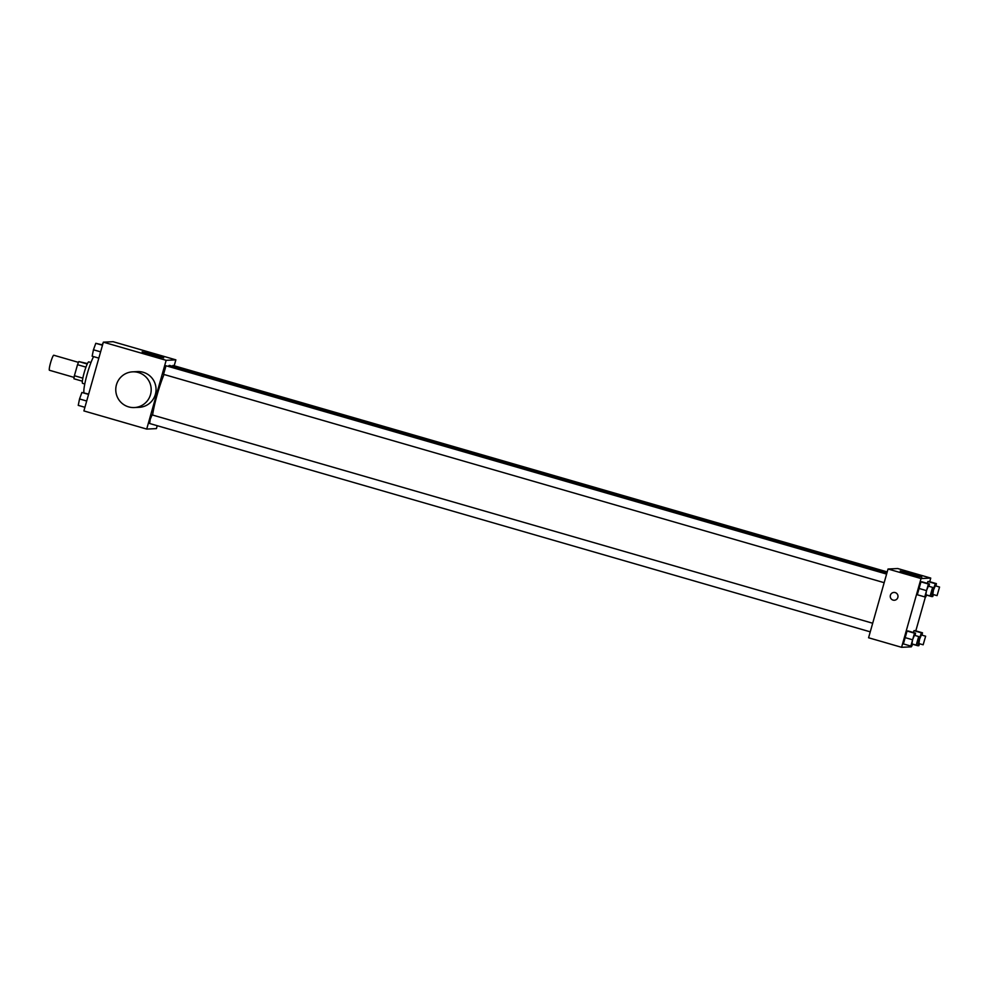<?xml version="1.0" encoding="UTF-8"?>
<svg xmlns="http://www.w3.org/2000/svg" width="989" height="989" viewBox="0 0 989 989"><rect width="100%" height="100%" fill="white"/><g stroke="black" fill="none" stroke-linecap="round" stroke-linejoin="round"><path stroke-width="1.48" d="M78.465 362.37L53.802 355.236A7.825 1.001 106.1 0 0 50.563 362.815A7.825 1.001 106.1 0 0 49.45 370.269L74.113 377.402M87.23 364.014L78.836 361.591L87.452 363.556M82.841 378.157L74.398 375.721A10.619 1.372 106.1 0 0 73.965 378.775L82.359 381.198M74.398 375.721L77.525 364.694A10.619 1.372 106.1 0 1 78.836 361.591M85.956 367.129L77.525 364.694M82.656 383.349A11.176 1.434 -73.9 0 1 82.594 383.349A11.176 1.434 -73.9 0 1 84.312 372.21A11.176 1.434 -73.9 0 1 88.8 361.875L90.988 362.506M93.609 356.621A20.114 2.584 106.1 0 0 87.217 373.966A20.114 2.584 106.1 0 0 84.016 392.732M157.239 425.703L156.41 428.608L146.706 429.078L83.892 410.917L103.35 342.157L113.055 341.687L175.869 359.848L174.188 365.782M164.026 374.485A30.214 3.894 106.1 0 0 157.189 394.66A30.214 3.894 106.1 0 0 152.59 415.059M886.972 572.804L169.675 365.436A30.214 3.894 106.1 0 0 168.217 366.387M146.706 429.078L166.164 360.317L175.869 359.848M887.22 571.914L172.951 365.423L172.358 366.202M872.694 623.243L152.108 414.91L150.254 419.237L149.623 423.502L870.258 631.847M884.166 582.682L163.531 374.349L166.016 365.757L886.601 574.077M166.164 360.317L103.35 342.157M151.391 354.927L142.132 351.8L153.048 354.383L163.704 357.907L151.391 354.927M132.625 371.839L137.471 371.604A17.876 17.715 87.2 0 1 155.372 394.388A17.876 17.715 87.2 0 1 139.202 407.32L134.343 407.555A17.876 17.715 87.2 0 1 115.787 390.556A17.876 17.715 87.2 0 1 132.625 371.839A17.876 17.715 87.2 0 1 150.513 394.623A17.876 17.715 87.2 0 1 134.343 407.555M911.524 646.04L911.302 646.843L901.585 647.313L868.577 637.769L888.035 569.009L897.752 568.539L930.748 578.083L929.734 581.705M927.237 583.325L927.892 581.532L928.943 581.483L927.892 581.532L927.237 583.325M903.39 643.913L907.049 631.031L908.1 630.982L907.049 631.031L904.688 637.497L903.39 643.913L910.844 646.077L914.491 633.183L915.542 633.133L915.072 635.494M925.432 596.874L915.814 630.871M901.585 647.313L921.043 578.553L930.748 578.083M913.329 632.49L913.984 630.698L915.035 630.636L913.984 630.698L913.329 632.49M917.31 594.76L920.957 581.866L922.008 581.816L920.957 581.866L918.608 588.331L917.31 594.76L924.764 596.911L928.411 584.017L929.462 583.967L928.98 586.329M921.043 578.553L888.035 569.009M909.472 574.077L900.2 570.962L911.129 573.533L921.785 577.057L909.472 574.077M897.851 597.418A3.907 3.869 87.2 0 1 890.261 596.528A3.907 3.869 87.2 0 1 893.945 592.436A3.907 3.869 87.2 0 1 897.851 597.418M894.316 600.249A3.907 3.869 87.2 0 1 890.261 596.528A3.907 3.869 87.2 0 1 893.945 592.436M926.52 594.921L925.815 596.862L924.764 596.911M932.615 587.379L928.35 586.143L926.508 590.47L925.865 594.735L930.13 595.971L932.615 587.379L930.13 595.971M926.063 590.495L918.608 588.331M928.411 584.017L920.957 581.866M929.462 583.967L922.008 581.816M933.455 594.587L932.751 596.528L931.7 596.577L932.998 590.161L935.347 583.683L936.398 583.634L935.928 585.995M939.55 587.046L935.297 585.809L933.443 590.136L932.812 594.401L937.065 595.625L939.55 587.046L937.065 595.625M931.7 596.577L926.458 595.057M935.347 583.683L927.892 581.532M936.398 583.634L928.943 581.483M912.6 644.086L911.895 646.027L910.844 646.077M918.694 636.533L914.442 635.309L912.587 639.636L911.957 643.901L916.21 645.125L918.694 636.533L916.21 645.125M912.142 639.648L904.688 637.497M914.491 633.183L907.049 631.031M915.542 633.133L908.1 630.982M919.547 643.752L918.843 645.693L917.792 645.743L919.09 639.314L921.439 632.849L922.49 632.799L922.008 635.161M925.642 636.199L921.377 634.975L919.535 639.302L918.892 643.567L923.157 644.791L925.642 636.199L923.157 644.791M917.792 645.743L912.55 644.222M921.439 632.849L913.984 630.698M922.49 632.799L915.035 630.636M98.826 358.129L92.15 356.201L93.448 349.785L95.797 343.307L102.559 344.914M100.606 351.849L93.448 349.785M102.473 345.235L95.797 343.307M102.09 344.778L103.116 342.96M84.918 407.295L78.242 405.366L79.54 398.95L81.889 392.472L88.651 394.079M86.686 401.015L79.54 398.95M88.565 394.401L81.889 392.472M84.782 383.979L82.594 383.349"/></g></svg>
